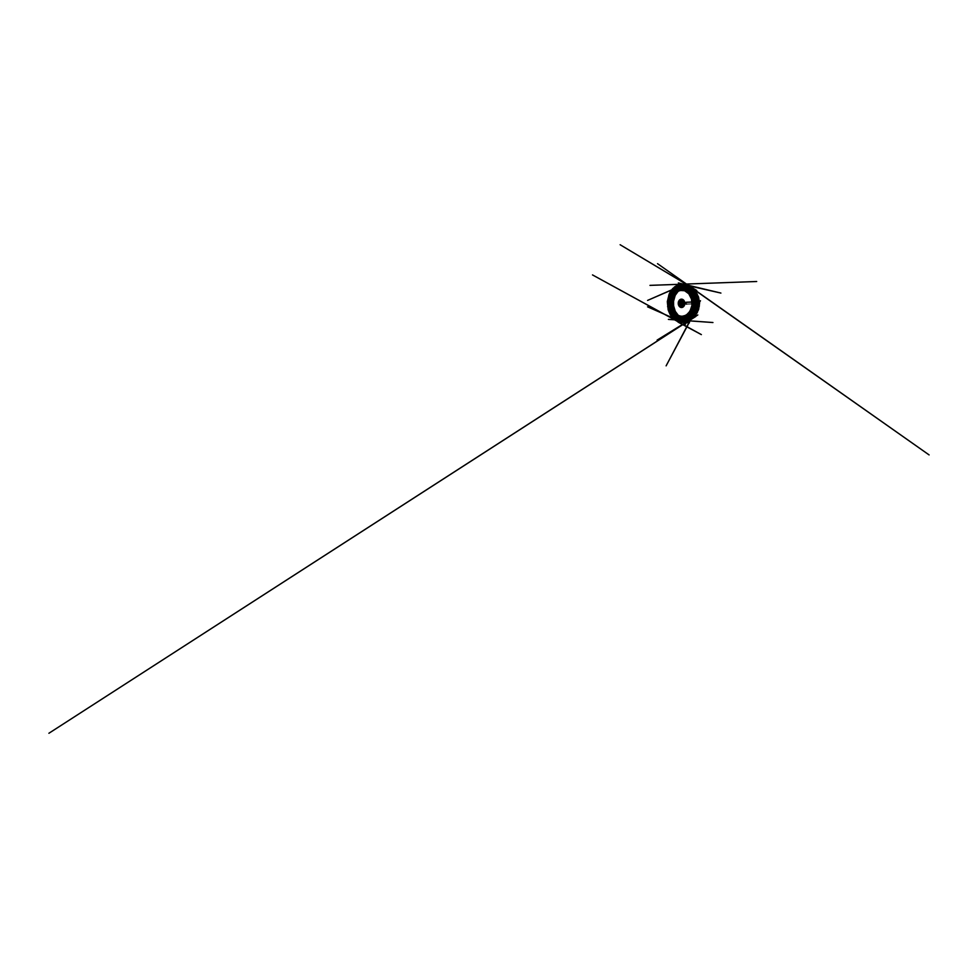 <?xml version="1.0" encoding="UTF-8"?>
<svg xmlns="http://www.w3.org/2000/svg" width="978" height="978" viewBox="0 0 978 978"><rect width="100%" height="100%" fill="white"/><g stroke="black" fill="none" stroke-linecap="round" stroke-linejoin="round"><path stroke-width="0.73" stroke-dasharray="4.89 3.67" d="M686.752 304.195L692.436 304.048C693.671 304.072 693.61 301.75 692.387 301.86L686.69 302.116C685.602 302.116 685.651 304.268 686.752 304.195L692.436 304.048M681.495 303.156C681.311 304.623 683.17 305.002 683.341 303.51C683.512 302.006 681.642 301.689 681.495 303.156M680.187 302.911L681.593 306.004L682.595 306.212L684.722 303.767L683.243 300.613L681.263 300.857L680.187 302.911M678.744 302.825L680.456 306.652L682.901 306.481L683.842 305.405L684.209 302.251L682.485 299.965L680.052 300.27L678.744 302.825M678.903 302.874L680.443 306.31L682.632 306.163L683.475 305.185L683.805 302.361L682.265 300.307L680.089 300.576L678.903 302.874M678.879 302.862L680.431 306.346L682.656 306.2L683.512 305.209L683.854 302.349L682.277 300.27L680.077 300.539L678.879 302.862M686.299 304.085L692.008 303.926M691.947 303.828L686.238 303.987M690.517 286.86L691.067 287.508"/><path stroke-width="1.47" d="M673.06 301.187C672.558 306.09 673.94 311.2 676.91 314.843C679.881 318.437 684.49 320.332 689.074 319.085L693.549 316.689L697.082 312.275L699.27 303.192L698.194 296.933L695.297 291.737L688.83 287.471C684.93 286.468 681.006 287.728 678.145 290.38C675.297 293.07 673.512 297.019 673.06 301.187M673.084 301.187C673.536 297.031 675.321 293.07 678.17 290.38C681.03 287.728 684.955 286.481 688.854 287.471L695.321 291.75L698.219 296.945L699.294 303.192L698.316 309.476L695.505 314.708L689.099 319.085C684.514 320.332 679.906 318.425 676.935 314.83C673.964 311.2 672.595 306.09 673.084 301.187M673.536 301.273L675.199 295.368L678.451 290.906L683.023 288.265L688.304 288.107L693.39 290.821L697.143 296.187L698.573 303.204L697.253 310.234L693.585 315.662L688.549 318.461L683.255 318.388L678.646 315.808L675.321 311.407L673.622 305.931L673.536 301.273L673.622 305.918C674.563 313.681 681.263 320.344 688.646 318.376L694.82 314.231L697.534 309.219L698.488 303.204L696.238 294.525L692.754 290.368L688.402 288.192C681.006 286.334 674.404 293.107 673.585 300.869L673.536 301.273M678.255 302.74C677.925 305.209 679.673 307.728 681.715 307.52C683.377 307.422 684.832 305.515 684.808 303.314C684.808 301.114 683.316 299.219 681.654 299.146C679.979 299.023 678.463 300.698 678.255 302.74M678.304 302.74C677.974 305.209 679.71 307.728 681.752 307.52C683.414 307.422 684.869 305.503 684.845 303.314C684.845 301.114 683.353 299.219 681.69 299.146C680.016 299.023 678.5 300.698 678.304 302.74M671.69 301.481L672.314 308.192L674.331 312.459L677.51 315.613L681.507 317.116L685.81 316.554L689.722 313.779L692.473 309.072L693.439 303.241L692.375 297.422L689.551 292.764L685.602 290.05L681.287 289.561L677.314 291.126L674.197 294.329L671.69 301.481M671.69 301.42L672.326 308.351L674.429 312.764L677.717 316.041L681.862 317.618L686.348 317.055L690.431 314.183L693.316 309.305L694.331 303.241L693.219 297.19L690.26 292.349L686.128 289.549L681.642 289.048L677.522 290.686L674.282 294.011L671.69 301.42M672.62 301.407L672.998 307.337C674.404 313.865 680.138 318.999 686.287 317.495L692.131 313.681L694.71 308.95L695.602 303.229L693.475 294.989L690.175 291.089L686.067 289.097C679.893 287.691 674.245 292.923 672.937 299.464L672.62 301.407M672.62 301.322L672.998 307.483L675.003 312.41L678.377 316.187L682.815 318.192L687.717 317.874L692.277 314.977L695.529 309.781L696.678 303.217L695.419 296.676L692.094 291.53L687.485 288.706L682.571 288.461L678.182 290.527L674.857 294.366L672.62 301.322M680.92 303.18L681.776 304.402C682.852 304.439 682.827 302.214 681.764 302.263L680.92 303.18M681.104 303.18L681.959 304.402C683.023 304.439 683.011 302.214 681.935 302.263L681.104 303.18M681.055 303.156L682.008 304.525C683.194 304.549 683.17 302.092 681.984 302.141L681.055 303.156M681.165 303.156L682.118 304.513C683.292 304.549 683.28 302.092 682.094 302.141L681.165 303.156M681.299 303.18L682.155 304.402C683.219 304.427 683.194 302.214 682.131 302.263L681.299 303.18M681.507 303.18L682.363 304.39C683.426 304.427 683.414 302.226 682.351 302.263L681.507 303.18M680.113 302.899C679.881 304.635 681.104 306.395 682.534 306.273C683.732 306.224 684.771 304.867 684.759 303.314C684.747 301.762 683.683 300.417 682.485 300.38C681.311 300.319 680.248 301.481 680.113 302.899M680.04 302.899L681.14 305.845L682.461 306.285C683.659 306.236 684.71 304.867 684.686 303.314C684.686 301.75 683.61 300.405 682.412 300.38L681.104 300.833L680.04 302.899M679.991 302.911L681.055 305.784L682.338 306.2C683.5 306.151 684.527 304.83 684.502 303.314C684.502 301.799 683.463 300.49 682.289 300.466L681.018 300.894L679.991 302.911M679.624 302.911C679.392 304.61 680.578 306.334 681.972 306.224C683.145 306.175 684.172 304.843 684.148 303.314C684.148 301.799 683.096 300.478 681.935 300.442C680.664 300.539 679.893 301.371 679.624 302.911M679.502 302.899C679.27 304.659 680.492 306.432 681.935 306.31C683.133 306.261 684.184 304.892 684.16 303.314C684.16 301.75 683.084 300.393 681.886 300.356C680.712 300.295 679.637 301.468 679.502 302.899M686.666 304.072L686.238 303.987C685.37 304.048 685.333 302.336 686.189 302.336L691.911 302.092L686.25 302.239C685.285 302.226 685.321 304.146 686.287 304.085L686.666 304.072C685.7 304.134 685.664 302.239 686.629 302.239L692.363 301.994C693.414 301.957 693.414 303.95 692.363 303.926L692.008 303.926C693.06 303.95 693.06 301.957 691.996 301.982L692.314 301.994M687.815 285.869L693.488 290.833L696.972 299.598L696.544 309.256L692.925 316.664L686.764 321.285L679.844 321.689L674.258 318.694L670.248 313.4L668.084 306.212L668.329 298.791L670.578 292.508L675.065 287.226L681.373 284.684L687.815 285.869L686.617 287.055L687.803 285.515L686.642 287.398L687.815 285.869M680.456 285.564L685.04 285.49L691.128 288.583L693.708 291.542L696.801 299.207L696.862 307.288L693.793 315.075L691.226 318.046L685.248 321.139L677.876 320.148L673.524 316.774L670.419 311.774L668.928 306.187L668.891 300.711L670.321 295.014L673.365 289.977L677.607 286.591L680.456 285.564L679.82 284.451L680.456 285.564M685.444 285.576L685.089 284.537L685.822 284.769L685.444 285.576M690.321 287.923L690.236 287.116L690.945 287.251L690.321 287.923M694.343 292.544L695.162 292.129L694.343 292.544M696.752 298.913L697.656 298.84L696.752 298.913M697.045 306.028L697.913 306.334L697.045 306.028M695.162 312.679L694.441 312.899L694.991 313.645L695.871 313.302L695.162 312.679M691.507 317.801L690.749 318.009L691.018 318.962L691.984 318.608L691.507 317.801M686.788 320.723L685.981 321.909L686.996 321.579L686.788 320.723M681.776 321.297L680.7 322.337L681.776 321.297M677.118 319.733L675.847 320.539L677.118 319.733M673.267 316.469L671.886 316.982L673.267 316.469M670.517 311.982L669.074 312.19L670.517 311.982M669.013 306.762L667.583 306.664L669.013 306.762M668.83 301.261L667.461 300.882L668.83 301.261M669.967 295.931L668.72 295.283L669.967 295.931M672.387 291.212L671.299 290.332L672.387 291.212M675.969 287.593L675.077 286.554L675.969 287.593M692.51 289.586L690.945 290.478L692.51 289.586M695.896 295.454L694.074 295.894L695.896 295.454M697.265 302.642L695.382 302.544L697.265 302.642M696.348 309.965L694.588 309.317L696.348 309.965M693.329 316.139L691.874 315.099L693.329 316.139M688.842 320.283L687.779 319.024L688.842 320.283M683.708 321.982L683.047 320.711L683.109 322.227L683.708 321.982M678.659 321.334L678.353 320.209L678.035 321.517L678.659 321.334M674.258 318.694L674.747 317.948L674.258 318.694M670.884 314.574L671.507 314.109L670.884 314.574M668.732 309.476L669.417 309.317L668.732 309.476M667.913 303.877L668.585 304.024L667.913 303.877M668.439 298.229L669.062 298.669L668.439 298.229M670.321 292.997L670.798 293.706L670.321 292.997M673.451 288.644L673.292 289.635L673.451 288.644M677.668 285.686L677.216 286.872L677.668 285.686M682.632 284.622L681.825 285.882L682.632 284.622M667.778 300.918C668.267 296.102 670.248 291.505 673.451 288.351C676.666 285.246 681.14 283.754 685.602 285.014L690.554 287.74L694.539 292.777L697.118 303.217L694.698 313.694L690.798 318.791L685.884 321.591C680.651 323.143 675.431 320.894 672.094 316.713C668.769 312.483 667.24 306.579 667.778 300.918L668.17 308.168L670.761 314.757L675.333 319.684L681.385 321.872L687.95 320.417L693.549 314.989L696.532 306.493L695.871 297.092L691.801 289.427L685.651 285.307L679.111 285.16L673.487 288.412L669.575 294.023L667.766 300.943M669.013 300.943C669.502 296.212 671.483 291.676 674.673 288.596C677.864 285.539 682.314 284.097 686.727 285.344L691.642 288.021L695.578 292.972L698.133 303.204L695.749 313.486L691.886 318.486L687.008 321.249C681.825 322.789 676.629 320.588 673.316 316.493C670.003 312.337 668.475 306.517 669.013 300.943M671.764 301.114C672.228 296.799 674.062 292.691 676.996 289.891C679.955 287.129 684.001 285.82 688.035 286.872L692.656 289.305L696.36 293.816L698.757 303.204L696.507 312.618L692.876 317.202L688.304 319.696C683.561 321.004 678.793 319.024 675.737 315.283C672.668 311.517 671.263 306.212 671.764 301.114M672.766 301.138C672.265 306.163 673.671 311.395 676.715 315.112C679.771 318.791 684.502 320.735 689.209 319.427L693.757 316.97L697.351 312.459L699.563 303.192L697.204 293.962L693.536 289.512L688.952 287.129C684.955 286.077 680.92 287.349 677.986 290.075C675.052 292.825 673.231 296.884 672.766 301.138M679.258 303.046L680.688 301.297L681.996 301.933L682.167 304.513L680.945 305.393L679.661 304.733L679.258 303.046M671.617 301.579L671.923 306.884L673.879 311.64L677.277 315.075L681.642 316.432L686.201 315.197L689.967 311.31L691.935 305.478L691.495 299.097L688.805 293.791L684.624 290.747L680.016 290.417L675.92 292.556L672.998 296.542L671.617 301.579M691.996 305.491L691.287 308.596L688.28 313.632L683.952 316.249L679.343 316.139L673.818 311.701L671.849 306.896L672.033 298.95L674.221 294.305L677.815 291.138L682.289 290.16L684.624 290.662L688.83 293.718L690.444 296.163L691.556 299.06L691.996 305.491M670.431 301.456L671.593 309.83L674.478 314.366L678.708 317.08L683.634 317.227L686.067 316.212L690.162 312.019L691.544 309.024L692.412 302.153L691.837 298.718L688.891 292.96L684.355 289.696L679.392 289.39L675.003 291.737L671.898 296.041L670.431 301.456M670.358 301.444L671.825 295.992L674.954 291.664L679.368 289.292L684.368 289.598L688.928 292.887L691.886 298.681L692.363 305.686L690.211 312.08L686.091 316.297L681.116 317.606L676.409 316.077L672.778 312.324L670.688 307.165L670.358 301.444M698.891 306.297L697.852 310.588L693.512 317.41L687.4 320.76L681.067 320.368L675.761 316.872L672.179 311.248L670.761 301.016L672.558 294.39L676.421 289.036L679.013 287.141L685.101 285.6L688.341 286.151L694.319 290.111L696.642 293.424L699.038 301.799L698.891 306.297M698.549 306.138L698.683 301.872L696.422 293.913L694.209 290.759L688.524 286.945L685.431 286.407L679.576 287.838L677.082 289.635L673.353 294.745L671.617 301.114L672.986 310.918L676.446 316.297L681.556 319.61L687.62 319.94L693.451 316.725L697.571 310.222L698.549 306.138M672.913 301.163L674.624 294.965L678.304 289.989L683.524 287.19L689.539 287.422L695.101 291.138L698.744 297.862L699.331 306.041L696.666 313.486L691.617 318.315L685.615 319.708L680.016 317.862L675.737 313.522L673.292 307.642L672.913 301.163M671.556 301.395L671.886 307.226L674.05 312.495L677.815 316.334L682.693 317.911L687.852 316.591L692.143 312.275L694.392 305.735L693.891 298.559L690.81 292.618L686.067 289.268L680.871 288.975L676.311 291.407L673.072 295.833L671.556 301.395C671.116 305.784 672.302 310.368 674.844 313.645C677.399 316.896 681.336 318.657 685.297 317.74L691.177 313.877L693.781 309.048L694.686 303.229L692.534 294.855L689.209 290.894L685.065 288.877C678.194 287.312 672.167 293.913 671.556 301.383M672.253 301.261L672.607 307.471L674.93 313.094L678.989 317.214L684.27 318.938L689.906 317.581L694.612 312.96L697.094 305.906L696.556 298.168L693.157 291.774L687.95 288.217L682.302 287.948L677.363 290.588L673.879 295.332L672.253 301.261M688.402 288.192L687.216 287.899C679.576 285.992 672.876 293.18 672.228 301.248C671.776 305.992 673.084 310.931 675.896 314.451C678.72 317.948 683.096 319.806 687.461 318.694L693.695 314.476L696.458 309.366L697.412 303.217L695.138 294.354L691.605 290.111L687.216 287.899C679.6 285.992 672.901 293.18 672.253 301.248C671.752 305.992 673.06 310.931 675.871 314.451C678.708 317.948 683.084 319.818 687.461 318.694L688.646 318.376M679.429 303.058C679.27 304.195 680.052 305.332 680.969 305.27C682.852 305.307 682.827 301.346 680.933 301.407L679.429 303.058M680.223 303.058C680.077 304.182 680.859 305.307 681.764 305.246C683.646 305.283 683.61 301.358 681.739 301.432L680.223 303.058M680.358 303.07L681.238 305.014L682.473 304.916L683.182 303.608L682.265 301.64L681.043 301.774L680.358 303.07M679.135 302.899C678.891 304.671 680.126 306.444 681.568 306.334C682.766 306.285 683.83 304.904 683.805 303.314C683.805 301.737 682.73 300.368 681.519 300.344C680.346 300.283 679.27 301.456 679.135 302.899M679.001 302.887L680.48 306.2L681.544 306.432L683.793 303.803L682.228 300.429L680.138 300.686L679.001 302.887M691.911 302.092C692.864 302.006 692.913 303.84 691.947 303.828L692.008 303.926M692.363 301.994L686.25 302.239C685.26 302.239 685.297 304.134 686.287 304.085M670.346 301.004C669.808 306.42 671.311 312.068 674.551 316.09C677.815 320.063 682.889 322.178 687.95 320.698L692.73 318.021L696.507 313.168L698.854 303.204L696.36 293.278L692.497 288.473L687.681 285.869C683.365 284.684 679.025 286.077 675.896 289.023C672.766 292.006 670.822 296.395 670.346 301.004M670.174 300.992L670.578 308.021L673.157 314.415L677.705 319.183L683.708 321.285L690.199 319.843L695.713 314.574L698.647 306.358L697.999 297.3L694.001 289.879L687.937 285.869L681.458 285.698L675.871 288.816L671.984 294.268L670.174 300.992M670.615 301.004C670.089 306.407 671.58 312.031 674.832 316.041C678.084 320.002 683.145 322.104 688.206 320.625L692.962 317.948L696.739 313.119L699.074 303.204L696.593 293.314L692.73 288.547L687.925 285.943C683.622 284.757 679.294 286.138 676.165 289.072C673.035 292.055 671.104 296.42 670.615 301.004M670.064 300.979L670.468 308.046L673.06 314.476L677.632 319.28L683.671 321.395L690.199 319.94L695.749 314.647L698.695 306.383L698.047 297.251L694.013 289.794L687.925 285.759L681.409 285.588L675.798 288.742L671.886 294.219L670.064 300.979M669.942 300.967C670.431 296.285 672.399 291.811 675.59 288.767C678.781 285.772 683.194 284.353 687.583 285.588L692.461 288.241L696.373 293.119L698.891 303.204L696.532 313.315L692.693 318.253L687.864 320.992C682.717 322.52 677.546 320.368 674.233 316.322C670.932 312.226 669.404 306.481 669.942 300.967C670.419 296.285 672.387 291.811 675.566 288.767C678.756 285.772 683.182 284.353 687.571 285.588L692.448 288.241L696.36 293.119L698.879 303.204L696.519 313.327L692.681 318.266L687.852 320.992C682.693 322.52 677.522 320.368 674.221 316.322C670.908 312.226 669.392 306.481 669.93 300.967M669.808 300.979C669.27 306.456 670.774 312.165 674.05 316.224C677.314 320.246 682.436 322.398 687.534 320.894L692.338 318.192L696.153 313.278L698.512 303.204L695.994 293.168L692.106 288.314L687.253 285.686C682.913 284.476 678.536 285.882 675.382 288.865C672.241 291.896 670.285 296.334 669.808 300.979C669.282 306.456 670.786 312.153 674.062 316.224C677.338 320.246 682.448 322.385 687.546 320.894L692.351 318.192L696.165 313.278L698.524 303.204L696.018 293.168L692.118 288.314L687.277 285.686C682.925 284.476 678.561 285.894 675.407 288.877C672.253 291.896 670.297 296.334 669.82 300.979M669.612 300.967L670.016 308.082L672.62 314.549L677.192 319.366L683.243 321.505L689.783 320.063L695.346 314.733L698.316 306.407L697.656 297.214L693.61 289.708L687.497 285.649L680.969 285.49L675.346 288.657L671.434 294.17L669.612 300.967M669.478 300.955C669.967 296.248 671.947 291.75 675.126 288.681C678.329 285.662 682.754 284.231 687.167 285.466L692.057 288.131L695.981 293.045L698.512 303.204L696.14 313.4L692.29 318.376L687.436 321.114C682.277 322.654 677.094 320.478 673.781 316.407C670.468 312.275 668.952 306.505 669.478 300.955M669.881 300.979L670.285 308.058L672.876 314.5L677.448 319.305L683.488 321.432L690.016 319.989L695.578 314.671L698.524 306.383L697.876 297.239L693.842 289.769L687.742 285.723L681.226 285.552L675.602 288.706L671.703 294.195L669.881 300.979C669.355 306.456 670.859 312.165 674.123 316.224C677.387 320.246 682.473 322.385 687.546 320.894L694.392 316.004L698.231 306.762L698.17 299.647L694.197 290.466L687.277 285.686L681.458 285.539L678.39 286.713L672.045 293.51L669.881 300.979C670.37 296.285 672.338 291.811 675.529 288.767C678.72 285.759 683.157 284.341 687.571 285.588L692.473 288.253L696.385 293.131L698.915 303.204L696.544 313.302L692.717 318.253L687.864 320.992C682.681 322.532 677.485 320.368 674.172 316.322C670.871 312.226 669.343 306.481 669.881 300.979M669.465 300.955C669.954 296.248 671.935 291.75 675.113 288.681C678.316 285.649 682.742 284.219 687.143 285.466L692.045 288.131L695.969 293.045L698.5 303.204L696.128 313.4L692.277 318.376L687.424 321.126C682.253 322.654 677.082 320.478 673.756 316.407C670.456 312.288 668.928 306.505 669.465 300.955L669.82 308.094L672.412 314.574L676.996 319.415L683.047 321.566L689.6 320.112L695.175 314.769L698.145 306.42L697.485 297.202L693.439 289.659L687.314 285.6L680.774 285.442L675.15 288.62L671.238 294.146L669.417 300.967L669.881 308.363L672.705 315.014L676.25 318.852L679.893 320.857C682.216 321.676 684.624 321.725 687.118 321.029L691.935 318.302L695.761 313.363L698.133 303.204L695.602 293.094L691.703 288.204L686.825 285.564C682.473 284.353 678.084 285.772 674.93 288.779C671.776 291.823 669.82 296.297 669.331 300.967C668.805 306.481 670.309 312.214 673.585 316.31C676.862 320.356 681.996 322.532 687.106 321.029L691.947 318.302L695.774 313.363L698.145 303.204L695.615 293.094L691.715 288.204L686.849 285.564C682.485 284.353 678.109 285.784 674.942 288.779C671.788 291.835 669.832 296.297 669.355 300.967C668.818 306.481 670.321 312.214 673.597 316.31C676.886 320.356 682.008 322.52 687.118 321.029L691.911 318.315L695.737 313.376L698.096 303.204L695.578 293.07L691.666 288.192L686.849 285.564C682.51 284.366 678.157 285.784 675.003 288.779C671.862 291.823 669.906 296.285 669.417 300.967C669.906 296.248 671.874 291.75 675.077 288.681C678.267 285.649 682.717 284.219 687.143 285.466L692.069 288.143L696.006 293.058L698.536 303.204L696.165 313.388L692.314 318.363L687.424 321.126C682.241 322.667 677.033 320.478 673.72 316.407C670.407 312.288 668.879 306.505 669.417 300.967M669.148 300.955L669.551 308.107L672.155 314.623L676.739 319.476L682.803 321.64L689.368 320.185L694.955 314.818L697.925 306.432L697.265 297.178L693.206 289.61L687.069 285.527L680.517 285.368L674.893 288.571L670.969 294.121L669.148 300.955M690.517 286.86L696.14 294.048L690.321 286.713L620.125 244.732L696.739 290.466L687.766 285.136L929.1 454.917L657.509 263.657L701.238 294.451L689.343 286.126L685.175 284.549L699.246 287.899L678.353 282.911L720.908 293.07L681.825 284.207L677.485 285.05L674.319 287.092L669.233 293.816L667.326 301.676L668.17 309.781L672.399 317.667L678.585 322.41L701.373 334.61L676.837 321.102L682.534 322.459L688.28 320.955L657.118 340.099L697.815 314.953L48.9 733.268L689.502 320.222L692.754 317.251L695.407 312.984L697.436 302.605L695.774 294.549L691.715 288.363L687.803 285.515L681.091 284.256L684.184 284.158L649.967 285.368L756.703 281.505L679.478 284.292L681.886 284.207L676.886 285.478L672.668 288.608L669.906 292.434L667.326 301.505L668.304 310.246L670.211 314.647L673.084 318.388L677.375 321.359L592.497 274.916L677.901 321.591L689.392 322.887L683.879 322.373L688.781 320.882L695.749 316.517L687.889 321.469L693.206 317.361L696.972 310.588C698.023 307.288 698.329 303.596 697.876 300.075L696.58 295.075L691.067 287.508M685.884 321.591L689.539 320.161L694.013 316.224L697.082 310.295L698.158 303.204L696.972 296.138L693.805 290.258L689.27 286.383L685.602 285.014C681.104 283.754 676.617 285.246 673.39 288.351C670.174 291.505 668.194 296.114 667.705 300.918C667.179 306.591 668.695 312.483 672.033 316.713C675.37 320.894 680.615 323.156 685.884 321.591M688.304 319.696L691.556 318.473L695.725 314.94L698.585 309.586L699.588 303.192L698.488 296.823L695.541 291.517L691.324 288.045L688.035 286.872L692.632 289.292L696.336 293.803L698.72 303.204L696.483 312.642L692.852 317.214L688.304 319.696M686.287 317.495L685.297 317.74C681.324 318.657 677.375 316.896 674.82 313.645C672.277 310.368 671.091 305.784 671.531 301.383C672.143 293.913 678.17 287.312 685.065 288.877L686.067 289.097M680.969 305.27L683.17 303.877L682.901 302.153L680.933 301.407C681.898 301.395 682.681 302.838 682.289 304.06L680.969 305.27M681.886 300.356L681.519 300.344C682.705 300.368 683.781 301.725 683.781 303.314C683.805 304.916 682.742 306.285 681.568 306.334L681.935 306.31M687.95 320.698L692.705 318.033L696.483 313.18L698.818 303.204L696.324 293.253L692.473 288.461L687.681 285.869L692.754 288.559L696.617 293.339L699.099 303.204L696.776 313.094L692.986 317.948L687.95 320.698M686.642 287.398L683.732 286.456L679.343 286.64L647.595 300.405L677.155 287.446L672.791 291.089L669.038 299.965L669.062 306.664L671.116 312.911L673.035 315.772L676.409 318.73L679.722 320.099L712.95 322.532L668.365 319.378L681.862 320.381L688.267 318.437L685.15 320.283L688.634 318.168L692.057 314.476L700.48 300.735L684.734 325.087L692.314 314.097L694.417 309.28L694.991 300.209L692.118 292.385L695.713 298.608L691.69 291.701L693.182 294.256L689.82 289.635L686.642 287.398M682.069 285.319L685.664 285.637L688.5 287.043L694.551 293.962L693.28 291.97L695.835 298.339L696.36 304.623L695.199 310.735L666.116 365.858L697.901 306.2L691.519 317.116L686.03 320.943L682.351 321.346M677.876 320.148L647.558 306.823L682.644 322.251L677.693 320.05L672.693 315.674L670.297 311.273L669.025 306.297L669.979 296.114L674.001 289.329L677.607 286.591"/></g></svg>
